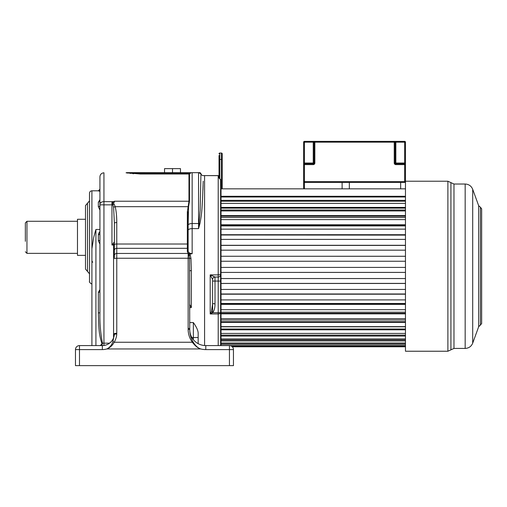 <?xml version="1.0" encoding="UTF-8"?>
<svg xmlns="http://www.w3.org/2000/svg" width="507" height="507" viewBox="0 0 507 507"><rect width="100%" height="100%" fill="white"/><g stroke="black" fill="none" stroke-linecap="round" stroke-linejoin="round"><path stroke-width="0.76" d="M94.169 235.546L94.435 234.576M95.918 345.584L95.918 229.462L93.7 237.32L91.913 248.76L91.913 190.809C90.449 190.955 89.65 191.754 89.505 193.218L89.505 281.429C88.662 282.044 92.141 284.623 91.913 283.838M99.93 210.075L98.326 206.685L98.326 202.331L99.93 199.625M99.93 191.399L98.326 190.809L91.913 190.809M114.316 334.614L114.367 333.6M405.467 346.782L232.301 346.782A4.012 4.012 0 0 1 233.454 349.596A4.012 4.012 0 0 0 229.443 345.584A4.012 4.012 0 0 1 233.454 349.596A4.012 4.012 0 0 0 232.301 346.782A4.012 4.012 0 0 1 233.454 349.596L233.454 365.636L233.454 349.596L233.454 365.636L75.473 365.636L75.473 349.596A4.012 4.012 0 0 1 79.479 345.584L102.338 345.584A12.029 12.029 0 0 0 114.348 334.208L114.367 333.555L116.768 333.219L116.768 244.025L187.343 244.025L187.343 211.951L188.972 201.228L114.367 201.228L114.367 202.325L111.958 202.445L112.947 204.853L113.936 203.738L112.275 202.325M105.976 345.02L104.227 345.432M109.068 343.524L109.899 342.909M110.437 342.447L111.534 341.306M25.35 241.332L25.35 222.89L26.953 221.286L77.476 221.286M25.35 237.32L25.35 240.128M85.493 255.37L77.476 255.37L77.476 219.278L85.493 219.278M188.769 254.184L189.58 254.077L190.252 255.179L189.2 255.68L188.141 255.452L188.141 254.28L188.769 254.184L189.561 258.367L189.738 329.544L188.141 329.322C188.179 334.062 189.586 338.372 192.356 342.25C195.011 345.85 197.806 348.081 200.74 348.949C197.869 348.005 195.303 345.628 193.028 341.826L192.356 342.25L114.221 342.25C115.843 339.253 116.686 336.502 116.749 334.005L116.768 333.219M91.913 345.584L91.913 248.76M99.93 239.678L99.93 240.438L98.326 240.705L98.326 234.754L99.93 231.312M101.85 345.584L102.471 343.182L101.888 343.448C99.435 335.811 98.77 331.654 98.326 312.99L98.326 292.349L99.93 289.611L99.93 244.146L98.326 240.705M164.541 172.64L164.541 168.628L180.473 168.628L180.473 172.64M172.507 172.64L172.507 168.628M203.212 181.221L202.521 199.764C201.932 207.287 202.065 212.953 199.897 223.752L198.567 228.625L200.157 210.297L200.937 173.971L199.441 172.64A1.603 1.603 -90 0 1 200.987 173.825L198.567 172.659L192.153 172.659L192.153 228.625A4.012 1.667 180 0 0 188.141 230.286L188.141 250.807L187.343 251.523L187.343 244.025L188.141 243.854L188.141 211.78L187.343 211.951M114.367 222.928L113.593 207.205L115.228 206.679L187.856 206.679L188.572 206.723L188.141 225.171A4.012 1.641 180 0 1 192.153 223.53L198.567 223.53L198.567 228.625L192.153 228.625L192.153 253.671C189.504 253.361 188.167 252.41 188.141 250.807L188.141 247.606A0.805 0.71 0 0 1 187.343 248.322L116.768 248.322A2.408 2.136 0 0 0 114.367 250.458L114.367 222.928L116.768 222.402C116.781 216.552 116.268 211.311 115.228 206.679L113.936 203.738M202.958 190.043L203.111 185.232M200.987 173.825A2.408 2.408 -113.7 0 0 203.313 175.606L204.581 175.606L204.581 345.54L204.581 175.606L218.213 175.606L218.213 274.876L220.621 274.648L220.621 345.584M199.359 172.64L198.567 172.64L199.359 172.64M199.897 223.752L199.232 223.568A2.408 0.982 180 0 0 198.567 223.53L198.567 172.64L191.342 172.691M128.062 173.121L126.053 172.798L126.75 172.64L140.426 172.64L126.053 172.798L140.426 174.009L188.972 174.009L140.426 174.009L140.426 173.121L129.931 173.369M133.69 173.749L132.726 173.667M191.228 172.703L189.498 173.793L190.379 173.121L140.426 173.121L140.426 172.64L191.228 172.703M99.93 234.481L99.93 240.438L99.93 234.481L98.326 234.754L99.03 232.656M99.93 205.627L99.93 205.627A1.603 1.058 0 0 1 98.326 206.685M114.367 201.653L103.941 201.647L103.941 172.798C101.501 173.039 100.171 174.376 99.93 176.81L99.93 312.718L98.326 312.99M79.479 365.636L79.479 349.596L102.338 349.596A16.04 16.04 0 0 0 106.838 348.949C109.797 347.472 111.819 345.02 112.903 341.579L114.348 334.208L116.749 334.005M114.367 257.645L114.367 250.458M114.367 244.304L114.367 255.579A2.408 2.136 0 0 1 116.768 253.443L188.141 253.443L188.141 254.28M113.562 337.871L113.562 245.001L114.519 244.235M113.562 245.001L111.958 245.001L114.367 243.943M113.593 207.205L112.947 204.853L111.958 204.853L111.958 245.001L114.367 241.896M111.958 202.445L111.958 204.853L103.941 204.853L103.941 343.176L102.471 343.182C100.519 333.207 99.67 323.054 99.93 312.718L99.93 312.718M99.93 202.198L99.93 204.853L99.93 204.321L99.93 204.853L103.941 204.853L103.941 201.647L107.947 201.647M99.93 196.767L99.93 195.252M99.93 186.861L99.93 178.464M98.726 345.584L100.133 345.584C101.514 344.475 102.097 343.765 101.888 343.448M101.863 345.584L102.37 345.584M229.443 365.636L229.443 349.596L205.785 349.596A20.046 20.046 0 0 1 200.74 348.949L106.838 348.949C109.886 347.802 112.345 345.571 114.221 342.25L112.903 341.579M233.454 349.596L229.443 349.596L229.443 345.584L205.785 345.584A16.04 16.04 0 0 1 189.745 329.544C189.808 334.062 190.905 338.156 193.028 341.826M190.252 255.179L190.974 258.399L191.348 270.656L191.348 307.546L189.745 304.555M189.58 254.077L190.379 254.077C188.585 253.696 187.571 252.847 187.343 251.523M192.153 253.671L190.379 254.077M188.572 206.723L189.498 201.095L188.972 201.228L188.972 174.009L189.498 173.793L189.498 201.095M91.913 260.89L92.711 262.277L91.913 260.89L91.913 265.199M87.502 203.206L87.502 271.441L85.493 269.065L85.493 205.582L89.505 200.835M85.493 232.656L85.493 239.634M193.357 339.684L193.357 322.566C196.38 326.812 197.99 330.272 198.167 332.953L198.167 343.657M205.785 349.596L205.785 345.584A16.04 16.04 0 0 1 189.745 329.544L189.745 328.58L188.141 328.352L188.141 329.322M189.745 270.732L191.348 270.656M189.745 309.574L189.745 304.054M204.581 175.606L218.694 175.656A0.399 0.399 180 0 1 219.018 176.049L218.694 175.656L218.694 177.71L220.532 179.484L220.621 187.837M221.02 341.807L220.589 190.493L221.02 190.645L221.02 345.584M218.694 177.71L219.62 178.261L220.621 180.137L220.621 274.648A2.408 2.408 0 0 1 218.213 277.05L215.006 277.05L215.006 303.839C215.044 307.692 214.265 310.645 212.674 312.692L210.196 313.96L211.432 311.653L212.674 312.692L220.621 312.692A2.408 1.268 180 0 1 218.213 313.96L218.213 281.062L212.604 281.062M212.585 279.414C212.756 277.988 213.548 277.196 214.968 277.05L210.196 274.876L212.604 279.458L212.604 303.839L211.432 311.653M212.604 303.573L215.006 303.839M212.604 312.692L212.604 279.458A2.408 2.408 0 0 1 215.006 277.05A2.408 2.408 0 0 0 212.604 279.458A2.408 2.408 0 0 1 215.006 277.05L218.213 277.05L218.213 281.062L220.621 281.062M220.621 274.648A2.408 2.408 0 0 1 218.46 277.037A2.408 2.408 0 0 0 220.621 274.648A2.408 2.408 0 0 1 218.891 276.955M218.213 277.05A2.408 2.408 0 0 0 218.384 277.044A2.408 2.408 0 0 1 218.213 277.05L218.213 274.876L210.196 274.876L210.196 313.96L218.213 313.96L218.213 345.584M219.018 177.716L219.018 155.434M221.02 189.117L220.621 189.117L221.02 189.117M222.224 188.319A0.805 0.805 0 0 1 222.028 188.845A0.805 0.805 0 0 0 222.224 188.319L222.224 185.106L222.224 188.319M219.018 153.83A0.805 0.805 0 0 1 219.816 153.032L221.42 153.032A0.805 0.805 0 0 1 222.224 153.83A0.805 0.805 0 0 0 221.42 153.032A0.805 0.805 0 0 1 222.224 153.83L222.224 185.106L221.42 185.106L221.42 188.845M405.467 208.143L221.02 208.143L221.02 210.006L405.467 210.006M405.467 201.216L221.02 201.216L221.02 203.377L405.467 203.377M405.467 216.191L221.02 216.191L221.02 217.49L405.467 217.49M405.467 225.197L221.02 225.197L221.02 225.913L405.467 225.913M405.467 234.995L221.02 234.995L405.467 235.115M405.467 188.845L221.02 188.845L221.02 196.266L405.467 196.266M405.467 346.363L231.819 346.363M405.467 345.679L230.305 345.679M405.467 344.411L221.02 344.411M405.467 343.309L221.02 343.309M405.467 343.043L221.02 343.043M405.467 340.951L221.02 340.951M405.467 339.931L221.02 339.931L221.02 338.936L405.467 338.936M405.467 336.059L221.02 336.059M405.467 335.133L221.02 335.133L221.02 333.429L405.467 333.429M405.467 329.823L221.02 329.823M405.467 329.018L221.02 329.018L221.02 326.806L405.467 326.806M405.467 326.628L221.02 326.628M405.467 322.37L221.02 322.37M405.467 321.692L221.02 321.692L221.02 320.018L405.467 320.018M405.467 318.669L221.02 318.669M405.467 313.833L221.02 313.833M405.467 313.301L221.02 313.301L221.02 312.198L405.467 312.198M405.467 309.701L221.02 309.701M405.467 304.377L221.02 304.377M405.467 304.004L221.02 304.004L221.02 303.49L405.467 303.49M405.467 299.897L221.02 299.897M405.467 294.193L221.02 294.193M405.467 293.978L221.02 293.978L405.467 293.978M405.467 289.446L221.02 289.446M405.467 283.47L221.02 283.47M221.02 283.426L405.467 283.388M405.467 278.546L221.02 278.546M405.467 272.417L221.02 272.417L405.467 272.398M405.467 267.411L221.02 267.411L405.467 267.411M405.467 261.244L221.02 261.244M405.467 256.257L221.02 256.257L405.467 256.288M405.467 250.166L221.02 250.166M405.467 245.293L221.02 245.293M405.467 245.413L221.02 245.394M405.467 239.393L221.02 239.393M405.467 234.728L221.02 234.728M405.467 229.139L221.02 229.139M405.467 224.772L221.02 224.772M405.467 219.601L221.02 219.601M405.467 215.608L221.02 215.608M405.467 210.956L221.02 210.956M405.467 197.001L221.02 197.001M405.467 200.366L221.02 200.366M405.467 207.42L221.02 207.42M304.422 141.364A0.805 0.805 0 0 0 303.623 142.169L304.422 142.169L304.422 141.364A0.805 0.805 0 0 0 303.623 142.169L303.623 163.02L303.623 142.169A0.805 0.805 0 0 1 304.422 141.364L313.244 141.364L313.244 142.169L304.422 142.169L304.422 163.02L313.244 163.02L313.244 142.169L314.048 142.169L314.048 163.02L314.048 142.169A0.805 0.805 0 0 1 314.847 141.364L404.662 141.364A0.805 0.805 0 0 1 405.467 142.169L405.467 351.231L447.884 351.231L453.974 348.423L453.974 184.028L465.166 184.028L465.166 348.423C468.779 348.239 471.295 346.484 472.701 343.144L472.701 189.301C471.295 185.968 468.779 184.206 465.166 184.028M480.402 325.228L480.402 207.224L481.65 208.789L481.65 323.662L478.665 326.749L478.665 205.703L472.701 189.301M311.843 163.824L313.244 163.824A0.805 0.805 0 0 0 314.048 163.02L314.847 163.02A1.603 1.603 0 0 1 313.244 164.623A1.603 1.603 0 0 0 314.847 163.02L314.847 141.364L313.244 141.364M403.261 163.824L395.84 163.824L404.662 163.824L403.261 163.824L404.662 163.824L404.662 164.623L395.84 164.623A1.603 1.603 0 0 1 394.237 163.02A1.603 1.603 0 0 0 395.84 164.623L395.84 163.824L404.662 163.824A0.805 0.805 0 0 1 405.467 164.623A0.805 0.805 0 0 0 404.662 163.824L404.662 142.169L395.84 142.169L395.84 163.02L405.467 163.02M400.657 182.425L400.657 188.845M349.329 188.845L349.329 182.425M303.623 188.04L303.623 164.623L303.623 188.04L304.422 188.845L303.623 188.04M305.829 163.824L304.422 163.824L304.422 163.02L303.623 163.02L303.623 164.623A0.805 0.805 0 0 1 304.422 163.824L313.244 163.824A0.805 0.805 0 0 0 314.048 163.02A0.805 0.805 0 0 1 313.244 163.824L313.244 163.02L314.048 163.02M342.111 188.845L342.111 182.425M313.244 163.824L313.244 164.623L304.422 164.623L304.422 181.626L405.467 181.626A0.805 0.805 0 0 1 404.662 182.425L304.39 182.425M397.247 163.824L395.84 163.824A0.805 0.805 0 0 1 395.042 163.02L394.237 163.02L394.237 142.169L395.042 142.169L395.042 163.02L395.042 142.169A0.805 0.805 0 0 0 394.237 141.364A0.805 0.805 0 0 1 395.042 142.169L395.84 142.169L395.84 141.364M395.84 163.824A0.805 0.805 0 0 1 395.042 163.02L395.84 163.02L395.84 163.824A0.805 0.805 0 0 1 395.042 163.02M303.623 181.658L303.623 181.626A0.805 0.805 0 0 0 304.422 182.425L304.422 188.845M303.623 164.623A0.805 0.805 0 0 1 304.422 163.824L304.422 164.623L303.623 164.623A0.805 0.805 0 0 1 304.422 163.824M95.918 229.462L99.93 229.462M102.338 349.596L102.338 345.584A12.029 12.029 0 0 0 114.348 334.208L114.367 333.555M77.476 253.361L26.953 253.361L26.953 221.286M188.972 174.009L188.972 178.014M103.941 201.647A4.012 2.674 180 0 0 99.93 204.321M103.941 345.476L103.941 343.176L109.55 343.176M114.367 258.583A2.408 0.336 0 0 1 116.768 258.247L188.141 258.247L188.141 328.352M114.367 244.551A2.408 0.526 0 0 1 116.768 244.025L116.768 222.402M99.93 292.076L98.326 292.349M99.93 201.121L98.326 202.331M99.93 189.32L99.93 189.314A1.603 1.603 0 0 1 98.326 190.911M79.479 345.584A4.012 4.012 0 0 0 75.473 349.596L79.479 349.596L79.479 345.584M188.141 255.452L188.141 258.247L190.974 258.399M191.348 307.546L189.745 307.546M193.357 322.566L189.745 322.566M198.167 337.523L191.874 337.523M221.42 153.032L221.42 185.106L220.621 185.106M219.816 178.394L219.816 153.032M219.018 159.445L222.224 159.445M405.467 181.221L447.884 181.221L447.884 351.231M447.884 181.221L450.926 182.621L450.926 349.824M404.662 182.425L404.662 164.623L405.467 164.623M394.237 141.364L394.237 142.169L314.048 142.169M404.662 141.364L404.662 142.169L405.467 142.169M304.422 182.425L304.422 181.626L303.623 181.626A0.805 0.805 0 0 0 304.422 182.425M26.953 253.361L25.35 251.757M188.141 250.807L188.141 230.286M98.326 190.809L99.93 189.206M111.952 340.78L111.306 341.572M110.868 342.035L108.796 343.702M108.707 343.759L107.744 344.297M87.502 271.441L89.505 273.812M212.604 279.458L212.744 278.647M453.974 348.423L465.166 348.423M450.926 182.621L453.974 184.028M478.665 326.749L472.701 343.144M480.402 207.224L478.665 205.703"/></g></svg>
